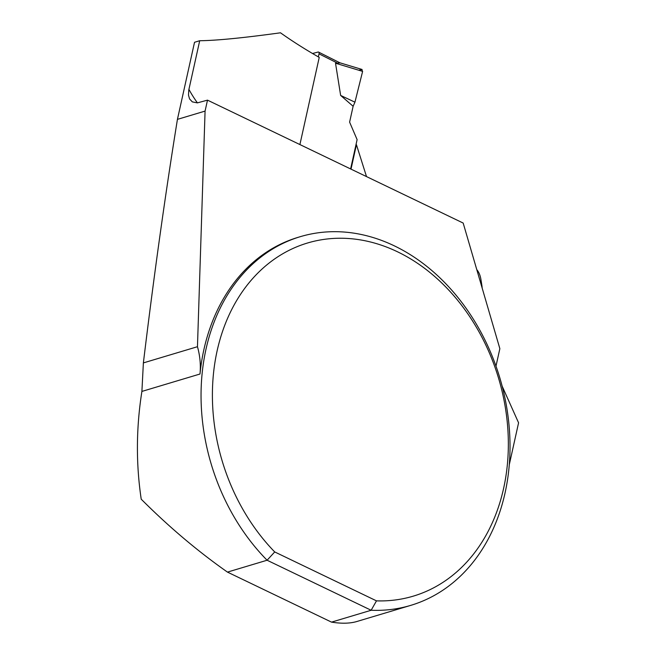 <?xml version="1.0" encoding="UTF-8"?>
<svg xmlns="http://www.w3.org/2000/svg" width="656" height="656" viewBox="0 0 656 656"><rect width="100%" height="100%" fill="white"/><g stroke="black" fill="none" stroke-linecap="round" stroke-linejoin="round"><path stroke-width="0.98" d="M312.535 53.513L318.004 52.062A2.403 1.287 116.7 0 1 318.603 52.103A2.403 1.287 116.7 0 1 319.021 53.849L318.349 56.892M340.202 62.935L335.519 63.222L340.644 95.432L353.125 106.28L354.937 102.18L362.62 71.381L335.519 63.222M350.616 168.945L357.11 139.63L349.607 122.139L353.125 106.28L354.937 102.18L362.62 71.381L361.628 69.487L358.824 70.233M361.628 69.487L362.62 71.381M340.644 95.432L354.937 102.18M410.738 605.373L356.954 621.478C350.058 623.528 341.587 623.741 331.526 622.126L371.148 610.26A192.446 150.609 73.3 0 0 410.738 605.373A192.446 150.609 73.3 0 0 499.806 377.815A192.446 150.609 73.3 0 0 300.317 236.668A192.446 150.609 73.3 0 0 202.196 372.838A192.446 150.609 73.3 0 0 267.09 560.232L227.46 572.106C197.587 551.13 168.838 526.825 141.22 499.191C135.931 463.694 136.161 427.761 141.901 391.419L143.377 362.907L197.464 346.712L205.074 111.094L207.501 100.147L197.382 102.877L192.331 101.885L189.568 98.933L188.502 95.153L188.764 90.11L199.703 40.729C216.406 40.557 243.335 37.917 280.489 32.8A396.314 143.262 -167.5 0 0 319.234 57.4L299.907 144.566M143.377 362.907C153.947 275.545 165.296 194.365 177.432 119.367L194.529 42.279L199.703 40.729M366.507 176.587L356.429 144.689L355.97 144.779M351.009 169.141L356.429 144.689M207.501 100.147L463.177 223.056L499.856 348.656L495.985 366.13M300.317 236.668L298.168 237.316A192.446 150.609 73.3 0 0 199.99 374.018A60.139 47.068 73.3 0 0 197.464 346.712M205.074 111.094L177.432 119.367M509.261 464.809L518.576 422.808L502.127 386.089M227.46 572.106L331.526 622.126M274.716 551.942L267.09 560.232L371.148 610.26L376.487 600.863A184.32 144.246 73.3 0 0 497.191 373.772A184.32 144.246 73.3 0 0 268.263 263.72A184.32 144.246 73.3 0 0 274.716 551.942L376.487 600.863M482.176 288.123A36.08 18.286 -64.3 0 0 481.865 285.327L480.922 279.472A42.099 21.336 -64.3 0 0 476.781 269.632M481.365 285.327A42.099 21.336 -64.3 0 0 480.922 279.472M319.021 53.849L336.799 62.779M188.92 89.355A396.314 143.262 -167.5 0 0 197.423 102.869M141.901 391.419L199.99 374.018M318.603 52.103L339.906 62.804M339.611 62.714L362.112 69.487"/></g></svg>
